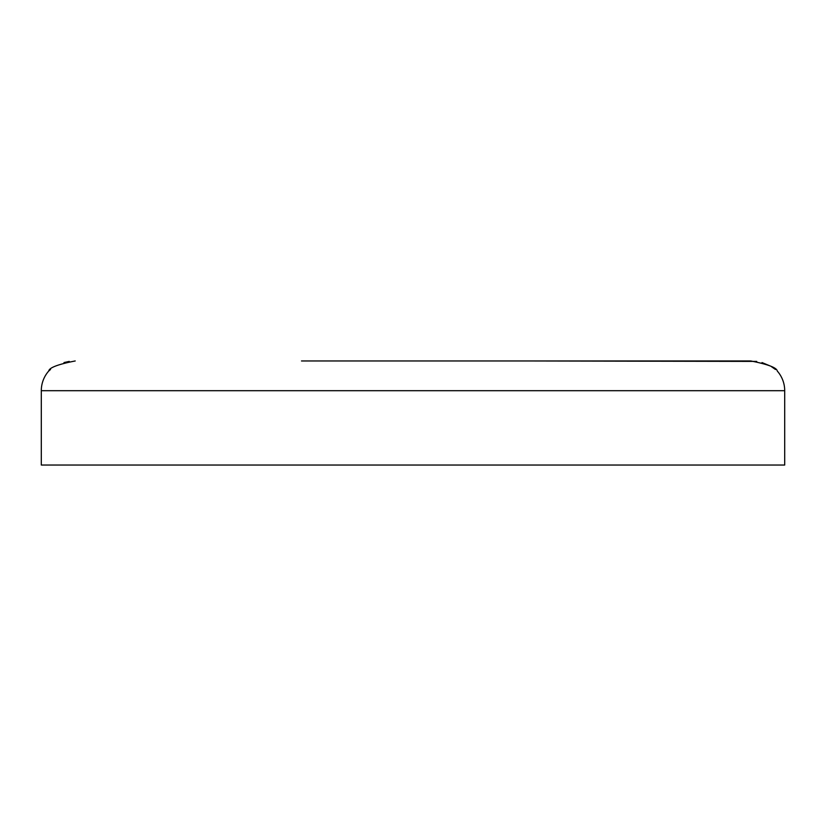 <?xml version="1.0" encoding="UTF-8"?>
<svg xmlns="http://www.w3.org/2000/svg" width="826" height="826" viewBox="0 0 826 826"><rect width="100%" height="100%" fill="white"/><g stroke="black" fill="none" stroke-linecap="round" stroke-linejoin="round"><path stroke-width="1.24" d="M524.51 360.962L756.74 361.406M762.006 362.562L770.297 366.001M771.515 366.713L775.48 369.49M75.218 360.962C58.026 364.338 49.199 367.694 48.734 371.029A29.736 29.736 0 0 0 41.3 390.698L41.3 465.038L784.7 465.038L784.7 390.698A29.736 29.736 0 0 0 777.266 371.029C776.822 367.704 767.994 364.349 750.782 360.962L301.49 360.962M48.734 371.029L50.531 369.48M63.994 362.562L69.26 361.406M41.3 390.698L784.7 390.698"/></g></svg>
